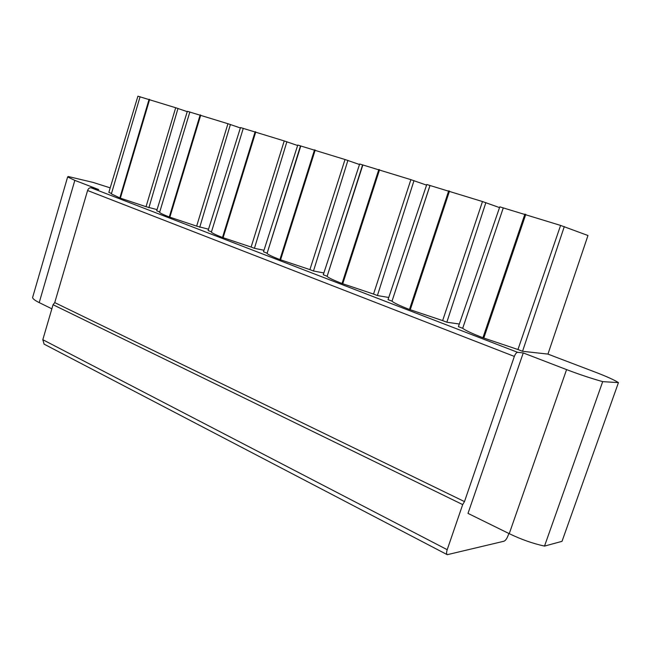 <?xml version="1.0" encoding="UTF-8"?>
<svg xmlns="http://www.w3.org/2000/svg" width="651" height="651" viewBox="0 0 651 651"><rect width="100%" height="100%" fill="white"/><g stroke="black" fill="none" stroke-linecap="round" stroke-linejoin="round"><path stroke-width="0.98" d="M553.407 356.211L594.745 371.933C606.463 376.408 614.365 379.972 618.45 382.617L602.696 381.632C591.206 378.41 579.162 374.406 566.582 369.605L523.249 352.932L517.651 352.329C516.455 352.468 515.348 353.827 514.347 356.414L464.48 501.595L462.69 504.598L447.204 549.696C446.366 552.333 446.391 553.993 447.261 554.685L503.988 541.225C505.502 540.574 506.877 538.654 508.114 535.48L508.927 533.511M523.249 352.932L468.004 513.395L509.237 533.665L566.582 369.605M618.45 382.617L562.016 541.339L544.513 546.091C532.982 543.593 521.231 539.451 509.237 533.665M517.651 352.329L91.05 187.789L98.716 189.563L74.832 180.376L67.631 176.95L68.274 176.527L93.101 182.426L110.198 187.862M111.5 193.437L108.823 192.403L137.906 96.193L175.689 107.74L146.036 206.701L120.354 198.156L111.362 193.9L111.492 193.453M157.062 209.622L146.036 206.701M159.593 211.9L156.704 210.794L187.35 111.305L227.948 123.723L196.651 226.133L169.284 216.995C163.621 214.789 160.398 213.251 159.609 212.372L159.593 211.9M208.54 229.209L196.651 226.133M211.233 231.732L208.117 230.535L240.496 127.555L284.227 140.925L251.123 247.055L222.496 237.485C216.051 234.97 212.34 233.204 211.38 232.171L211.233 231.732M263.972 250.261L254.427 248.324L251.123 247.055M266.837 253.093L263.484 251.799L297.767 145.067L345.022 159.511L309.909 269.628L279.906 259.586C272.525 256.714 268.245 254.671 267.056 253.459L300.477 145.897M323.864 272.956L313.481 271.003L309.909 269.628M326.9 276.154L323.27 274.763L359.669 163.995L410.879 179.652L373.536 294.065L342.027 283.502C333.532 280.19 328.552 277.822 327.095 276.398L362.599 164.89M388.753 297.474L377.409 295.554L373.536 294.065M391.967 301.144L388.029 299.631L426.779 184.51L482.481 201.541L442.639 320.601L409.463 309.469C399.641 305.636 393.814 302.87 392.008 301.185L429.969 185.486M459.313 324.027L446.846 322.221L442.639 320.601M462.698 328.307L458.41 326.656L499.797 206.839L560.592 225.425L517.952 349.522L482.928 337.755C472.065 333.515 465.319 330.366 462.698 328.307L503.272 207.897M553.415 356.178L547.947 354.095L522.55 351.288L517.952 349.522M547.947 354.095L587.975 235.507L560.592 225.425M499.537 207.604L482.481 201.541M426.568 185.136L410.879 179.652M359.49 164.516L345.022 159.511M297.621 145.515L284.227 140.925M240.374 127.946L227.948 123.723M187.244 111.646L175.689 107.74M91.05 187.789C89.48 187.634 88.324 188.546 87.584 190.507L54.741 302.601L53.056 304.717L42.811 339.708L44.13 344.159M32.835 296.701L32.574 297.605C32.892 298.89 35.097 300.559 39.215 302.601L51.86 308.818M464.48 501.595L54.741 302.601M462.69 504.598L53.056 304.717M177.983 108.44L148.884 207.791M120.354 198.156L149.64 99.448M119.825 197.953L149.095 99.286M482.928 337.755L524.909 214.098M483.783 338.081L525.788 214.366M409.463 309.469L448.702 190.816M410.244 309.77L449.507 191.06M342.027 283.502L378.825 169.472M342.743 283.779L379.566 169.699M279.906 259.586L314.523 149.828M280.565 259.839L315.206 150.031M222.496 237.485L255.151 131.689M223.106 237.721L255.778 131.876M169.284 216.995L200.166 114.885M169.854 217.214L200.752 115.064M564.311 226.564L522.55 351.288M485.882 202.583L446.846 322.221M414.003 180.604L377.409 295.554M347.903 160.39L313.481 271.003M286.888 141.739L254.427 248.324M230.413 124.471L199.719 227.313M544.513 546.091L602.696 381.632M39.215 302.601L74.832 180.376M514.347 356.414L87.584 190.507M447.204 549.696L42.811 339.708M32.574 297.605L67.631 176.95M44.016 344.102L447.261 554.685M111.362 193.9L140.087 96.73M392.008 301.185L430.018 185.494M327.095 276.398L362.867 164.931M267.056 253.459L300.803 145.922M211.38 232.171L243.295 128.32M159.609 212.372L189.856 111.964"/></g></svg>
